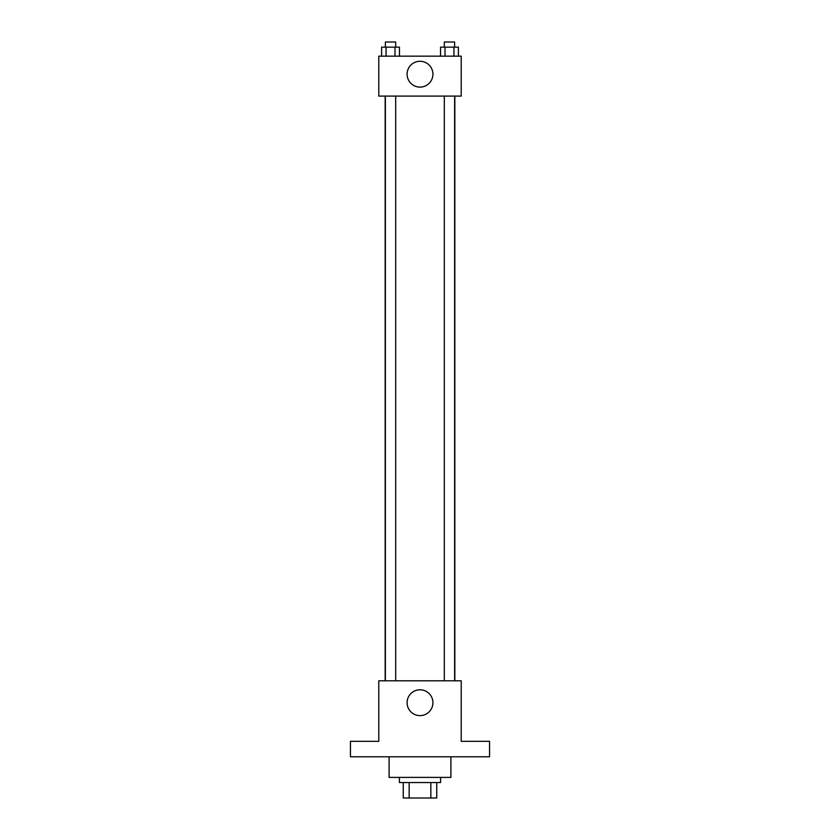 <?xml version="1.0" encoding="UTF-8"?>
<svg xmlns="http://www.w3.org/2000/svg" width="840" height="840" viewBox="0 0 840 840"><rect width="100%" height="100%" fill="white"/><g stroke="black" fill="none" stroke-linecap="round" stroke-linejoin="round"><path stroke-width="1.26" d="M430.846 782.544L430.846 798L403.253 798L403.253 782.544M430.846 798L436.748 798L436.748 782.544L436.748 798M440.612 777.389L440.612 782.544L399.389 782.544L399.389 777.389M409.154 782.544L409.154 798M389.088 756.788L389.088 777.389L450.912 777.389L450.912 756.788M489.552 756.788L350.448 756.788L350.448 741.332L378.788 741.332L378.788 680.799L461.213 680.799L461.213 741.332L489.552 741.332L489.552 756.788M432.925 702.692A12.926 12.926 0 0 1 413.543 713.885A12.926 12.926 0 0 1 413.543 691.509A12.926 12.926 0 0 1 432.925 702.692M454.829 96.096L454.829 680.799M444.318 680.799L444.318 96.096M395.682 96.096L395.682 680.799M461.213 96.096L378.788 96.096L378.788 56.165L461.213 56.165L461.213 96.096M432.925 74.193A12.926 12.926 0 0 1 413.543 85.386A12.926 12.926 0 0 1 413.543 63.011A12.926 12.926 0 0 1 432.925 74.193M458.388 56.165L458.388 47.155L440.548 47.155L440.548 56.165M453.925 47.155L453.925 56.165M445.011 47.155L445.011 56.165M444.318 47.155L444.318 42L454.619 42L454.619 47.155M399.452 56.165L399.452 47.155L381.612 47.155L381.612 56.165M394.989 47.155L394.989 56.165M386.075 47.155L386.075 56.165M385.381 47.155L385.381 42L395.682 42L395.682 47.155M385.171 96.096L385.171 680.799M454.619 680.799L454.619 96.096M385.381 96.096L385.381 680.799"/></g></svg>
